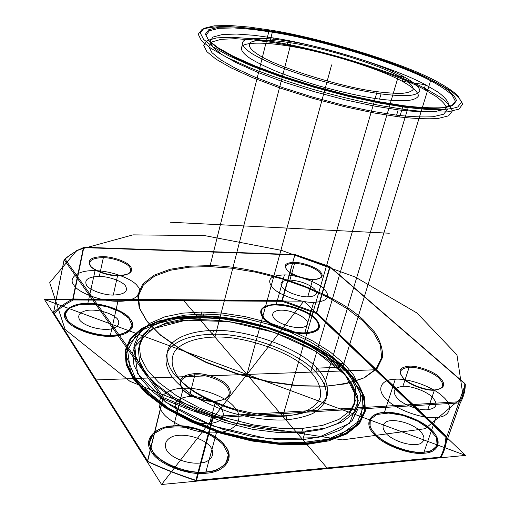 <?xml version="1.0" encoding="UTF-8"?>
<svg xmlns="http://www.w3.org/2000/svg" width="510" height="510" viewBox="0 0 510 510"><rect width="100%" height="100%" fill="white"/><g stroke="black" fill="none" stroke-linecap="round" stroke-linejoin="round"><path stroke-width="0.76" d="M302.921 428.317L280.181 428.317L253.872 425.002L226 418.066L199.263 407.917L176.262 395.581L158.712 382.417L147.097 369.68L140.562 357.249L139.23 345.002L143.686 333.954L153.663 324.998L168.032 318.693L185.206 315.123L203.554 314.026L223.335 315.059L245.233 318.406L268.056 324.188L290.311 332.195L310.475 341.91L327.356 352.62L340.291 363.553L349.79 374.971L355.515 387.205L356.056 399.394L350.536 410.467L339.01 419.373L322.549 425.391L302.921 428.317L301.646 432.582L278.932 432.633L252.648 429.35L224.821 422.433L198.129 412.271L175.179 399.91L157.666 386.707L146.089 373.913L139.587 361.418L138.274 349.095L142.749 337.971L152.732 328.944L167.101 322.562L184.269 318.935L202.597 317.787L222.366 318.788L244.239 322.11L267.036 327.879L289.253 335.892L309.385 345.627L326.234 356.369L339.131 367.347L348.598 378.815L354.291 391.113L354.801 403.378L349.261 414.528L337.722 423.51L321.262 429.598L301.646 432.582M64.177 259.565C69.5 254.981 75.907 251.016 83.385 247.675L72.783 299.058C65.312 302.946 58.892 307.479 53.531 312.655L64.132 259.615L65.038 259.093L163.876 397.787L187.801 407.662L212.938 416.453L459.81 401.727L460.339 402.753L441.099 457.087L460.25 402.798M459.81 401.727C463.054 395.932 464.712 389.844 464.801 383.45L465.298 384.208L446.805 436.726L445.867 437.242C445.536 444.216 443.655 450.904 440.219 457.304L195.904 480.618C179.169 475.154 163.238 468.888 148.117 461.818L147.454 461.11L162.811 398.648L64.158 259.769L53.505 312.879L147.454 461.11M163.876 397.787L162.99 398.769L147.607 461.327M295.06 254.936L329.728 266.921L316.404 312.585L282.355 300.511L294.856 254.853L281.941 300.441L73.172 298.987L83.774 247.624L83.385 247.675M103.237 256.645C112.933 256.651 127.321 261.789 130.483 266.405C133.773 271.996 129.604 275.017 117.957 275.47C107.986 275.591 92.871 270.115 90.034 265.398C87.274 259.788 91.672 256.874 103.237 256.645L103.345 257.639C92.189 257.869 87.943 260.693 90.614 266.105C93.355 270.663 107.922 275.942 117.542 275.821C128.769 275.381 132.804 272.467 129.636 267.061C126.588 262.605 112.697 257.639 103.345 257.639L99.329 276.414C88.217 276.777 83.965 279.741 86.579 285.313C89.269 289.999 103.728 295.296 113.309 295.067C124.497 294.487 128.539 291.42 125.434 285.868C122.438 281.291 108.649 276.312 99.329 276.414M148.117 461.818L54.098 313.548C59.434 308.378 65.822 303.852 73.268 299.969L282.081 301.314L316.022 313.35L445.867 437.242M302.793 439.658L279.085 439.792L251.64 436.413L222.57 429.197L194.705 418.557L170.786 405.584L152.592 391.725L140.613 378.299L133.945 365.198L132.708 352.289L137.496 340.648L147.983 331.207L162.996 324.532L180.878 320.739L199.926 319.528L220.435 320.548L243.117 323.984L266.736 329.957L289.756 338.264L310.635 348.381L328.121 359.556L341.541 371L351.409 382.978L357.389 395.849L357.994 408.72L352.302 420.463L340.349 429.962L323.232 436.445L302.793 439.658L305.356 431.116L281.609 431.154L254.088 427.699L224.929 420.45L196.968 409.823L172.947 396.907L154.664 383.131L142.615 369.82L135.889 356.853L134.602 344.097L139.357 332.616L149.832 323.34L164.845 316.812L182.739 313.14L201.813 312.031L222.36 313.121L245.087 316.608L268.764 322.601L291.86 330.901L312.808 340.98L330.372 352.085L343.855 363.439L353.8 375.309L359.843 388.046L360.513 400.771L354.871 412.348L342.943 421.687L325.82 428.017L305.356 431.116M95.058 270.714C79.26 269.86 67.505 277.351 73.867 285.135C78.094 292.861 102.127 301.697 117.937 301.244C134.551 301.818 144.521 293.479 137.464 286.04C132.415 278.6 110.179 270.606 95.058 270.714L87.758 303.718C71.751 303.099 59.695 311.425 66.032 319.719C70.195 327.994 94.446 337.091 110.498 336.288C127.347 336.587 137.579 327.369 130.534 319.464C125.524 311.514 103.096 303.303 87.758 303.718M197.357 316.531C245.151 314.95 319.732 341.509 346.845 370.802L357.389 383.463C362.757 392.547 365.179 401.65 364.663 410.779L358.798 423.3L346.252 433.474C334.86 438.772 321.593 442.259 306.453 443.936L281.22 444.127L251.953 440.557L220.938 432.862L191.231 421.489L165.775 407.63L146.478 392.84L133.856 378.541L126.92 364.625L125.779 350.944L131.025 338.646L142.277 328.708L158.266 321.721L177.219 317.768L197.357 316.531L197.51 315.907C245.31 314.351 319.91 340.903 347.042 370.177L357.593 382.831C362.961 391.903 365.389 401 364.873 410.117L359.014 422.631L346.469 432.786C335.076 438.071 321.81 441.552 306.669 443.228L281.431 443.407L252.157 439.83L221.136 432.136L191.416 420.763L165.954 406.91L146.65 392.126L134.022 377.833L127.079 363.93L125.932 350.262L131.178 337.977L142.43 328.058L158.412 321.077L177.372 317.137L197.51 315.907L176.811 317.437L157.737 321.408L141.64 328.434L130.305 338.423L125.007 350.797L126.136 364.561L133.104 378.573L145.796 392.968L165.215 407.86L190.842 421.821L220.753 433.277L251.991 441.022L281.456 444.618L306.867 444.414L328.701 440.889L346.908 433.863L359.524 423.619L365.402 411.009L364.573 397.239L358.052 383.52L347.438 370.783L333.1 358.645L314.485 346.806L292.326 336.096L267.916 327.305L242.887 320.969L218.841 317.309L197.07 316.2M403.697 105.723L402.906 106.316L399.7 116.981L374.416 113.022L344.435 106.666L312.012 98.13L280.328 88.109L252.552 77.635L230.858 67.741L215.985 59.166L206.907 51.695L203.7 45.288L207.111 40.551L216.884 37.861L231.814 37.275L250.149 38.537L270.058 41.221L272.327 32.194L252.393 29.376L234.052 27.929L219.128 28.299L209.387 30.74L206.027 35.228L209.304 41.399L218.465 48.654L233.44 57.05L255.255 66.791L283.165 77.169L314.976 87.159L347.514 95.746L377.572 102.204L402.906 106.316L424.078 108.369C436.509 108.745 445.734 107.903 451.752 105.844L455.392 101.273L452.16 95.102C446.983 90.423 439.792 85.629 430.58 80.714C398.425 63.367 319.808 39.474 272.327 32.194L272.161 31.237C319.942 38.588 399.024 62.615 431.434 80.044L444.261 87.389C451.273 92.297 455.347 96.734 456.482 100.7L452.842 105.283L442.036 107.718C431.492 108.177 418.71 107.508 403.697 105.723L378.178 101.573L347.89 95.058L315.103 86.4L283.037 76.334L254.917 65.892L232.949 56.094L217.872 47.653L208.66 40.366L205.377 34.183L208.775 29.695L218.599 27.259L233.631 26.915L252.099 28.388L272.161 31.237M213.518 330.448C246.489 328.995 299.16 347.935 316.818 368.105C325.042 376.775 328.567 385.719 327.414 394.931C325.17 400.637 320.675 405.475 313.924 409.434C306.076 412.692 297.126 414.777 287.066 415.688C270.867 416.504 252.246 413.973 231.215 408.102C217.815 403.518 205.753 398.112 195.037 391.878C185.583 385.464 178.315 379.172 173.241 372.988C166.764 363.847 165.042 354.265 169.473 346.214C176.836 335.918 194.807 330.716 213.518 330.448L212.536 334.26C245.482 332.73 298.076 351.683 315.677 371.937C323.875 380.645 327.382 389.634 326.202 398.903C323.952 404.653 319.445 409.524 312.694 413.521C304.846 416.817 295.896 418.933 285.849 419.87C269.656 420.724 251.06 418.219 230.067 412.354C216.68 407.77 204.644 402.358 193.947 396.111C184.518 389.678 177.27 383.354 172.208 377.151C165.756 367.965 164.054 358.332 168.498 350.217C175.873 339.839 193.838 334.566 212.536 334.26M316.404 312.585L316.729 312.777L330.059 267.106L329.689 266.494L295.118 254.554L84.15 247.261C76.704 250.588 70.329 254.535 65.038 259.093M212.938 416.453L213.123 417.798L196.497 480.394L195.885 480.318L212.498 417.715L212.829 417.741M307.753 296.858C316.474 296.335 318.616 293.569 314.166 288.571C307.772 283.617 299.689 280.78 289.909 280.066C281.169 280.423 278.849 283.107 282.954 288.124C286.792 292.338 300.199 297.075 307.753 296.858L312.687 279.665L313.204 279.352C305.356 279.48 291.35 274.584 287.315 270.319C282.999 265.257 285.377 262.599 294.461 262.35C302.156 262.331 315.524 266.953 319.764 271.129C324.456 276.184 322.269 278.925 313.204 279.352M408.956 366.174C417.314 365.504 433.372 371.235 439.416 377.081C446.269 384.202 444.841 388.48 435.126 389.901C426.609 390.768 409.632 384.623 403.812 378.598C397.43 371.42 399.145 367.276 408.956 366.174L409.173 367.257L402.868 386.363C393.42 387.575 391.718 391.731 397.768 398.826C403.289 404.761 419.52 410.703 427.718 409.747C437.076 408.229 438.517 403.958 432.027 396.927C426.303 391.157 410.913 385.598 402.868 386.363M206.091 473.229C225.535 472.215 235.078 457.406 225.28 446.161C217.795 434.679 190.606 424.294 173.202 426.118C154.836 426.456 142.564 439.849 151.47 451.86C157.877 464.017 187.801 475.824 206.091 473.229L205.919 471.909C188.031 474.434 158.782 462.895 152.496 451.025C143.769 439.288 155.748 426.188 173.725 425.863L173.202 426.118M424.25 453.211C439.39 452.51 442.661 439.971 431.479 430.249C422.07 420.336 397.131 411.213 383.8 412.698C369.24 412.896 363.681 424.352 374.448 434.647C383.271 445.058 410.505 455.271 424.25 453.211L424.027 452.064C410.582 454.066 383.953 444.089 375.309 433.921C364.765 423.861 370.177 412.654 384.432 412.456L383.8 412.698M435.126 389.901L434.412 390.175C443.783 388.798 445.173 384.674 438.568 377.795C432.748 372.147 417.244 366.607 409.173 367.257C399.712 368.341 398.061 372.345 404.22 379.274C409.836 385.088 426.201 391.011 434.412 390.175L427.718 409.747M306.453 443.936L306.669 443.228L306.867 444.414M272.193 42.47C317.832 49.151 393.51 72.286 424.071 89.32L436.152 96.498C442.706 101.305 446.441 105.672 447.359 109.599L443.668 114.189L433.194 116.713C423.07 117.281 410.875 116.764 396.595 115.171L372.396 111.358L343.734 105.277L312.757 97.117L282.476 87.548L255.892 77.539L235.084 68.079L220.76 59.861L211.956 52.683L208.756 46.512L211.905 41.928L221.181 39.308L235.461 38.709L253.049 39.901L272.193 42.47L273.334 37.95C319.005 44.772 394.797 67.887 425.467 84.743L437.593 91.838C444.178 96.588 447.946 100.884 448.889 104.735L445.23 109.197L434.781 111.607C424.671 112.098 412.469 111.518 398.183 109.867L373.957 105.984L345.264 99.852L314.23 91.672L283.885 82.11L257.244 72.152L236.379 62.762L222.003 54.627L213.161 47.551L209.929 41.495L213.046 37.032L222.309 34.533L236.583 34.036L254.178 35.317L273.334 37.95M270.026 30.026L249.199 27.055L229.991 25.5L214.296 25.825L203.968 28.311L200.29 32.946L203.573 39.353L213.059 46.926L228.684 55.711L251.545 65.937L280.876 76.844L314.364 87.369L348.617 96.409L380.243 103.198L406.859 107.514L429.037 109.644C442.017 110.02 451.611 109.121 457.808 106.941L461.448 102.121L457.903 95.638C452.395 90.748 444.796 85.731 435.119 80.599C401.325 62.501 319.579 37.689 270.026 30.026L268.942 31.129L209.878 266.609L209.744 265.653C258.264 265.608 334.668 292.09 363.177 319.802L374.308 331.749C380.065 340.266 382.838 348.732 382.627 357.14L377.094 368.539L364.675 377.591C353.251 382.181 339.851 385.044 324.475 386.178L298.739 385.656L268.77 381.525L236.882 373.53L206.231 362.164L179.877 348.623L159.808 334.401L146.587 320.841L139.185 307.804L137.706 295.175L142.781 284.019L154.014 275.215L170.117 269.267L189.306 266.195L209.744 265.653M72.783 299.058L73.268 299.969M189.35 396.531C176.753 397.991 172.565 402.843 176.791 411.073C180.916 417.97 198.747 424.811 209.655 423.625C222.296 421.757 226.172 416.753 221.276 408.606C216.756 401.931 199.933 395.601 189.35 396.531L194.877 374.869C182.229 376.157 178.066 380.811 182.395 388.843C186.609 395.575 204.606 402.396 215.558 401.357L209.655 423.625M435.973 417.518L424.027 452.064C438.829 451.388 442.049 439.148 431.103 429.637C421.904 419.947 397.481 411.009 384.432 412.456L395.288 379.23C380.951 379.172 375.723 389.71 386.548 399.445C395.46 409.25 422.484 419.188 435.973 417.518C450.865 417.129 453.83 405.552 442.616 396.34C433.149 386.982 408.389 378.082 395.288 379.23M316.582 312.706L316.022 313.35M304.98 333.75C319.509 332.437 323.059 327.426 315.639 318.718C308.99 311.578 288.086 304.183 275.833 304.559C261.273 305.369 257.231 310.156 263.702 318.928C269.841 326.33 292.326 334.445 304.98 333.75L304.821 332.82C292.447 333.489 270.459 325.558 264.448 318.323C258.105 309.755 262.051 305.069 276.299 304.285C288.29 303.915 308.754 311.157 315.263 318.138C322.518 326.649 319.037 331.545 304.821 332.82L313.637 302.398C327.904 301.448 331.309 296.884 323.856 288.705C317.182 281.992 296.482 274.782 284.433 274.916L276.299 304.285L275.833 304.559M379.529 99.118C362.425 96.728 342.127 92.297 318.629 85.82C303.52 81.288 289.718 76.589 277.23 71.731C266.086 67.014 257.314 62.736 250.914 58.905C242.562 53.422 239.254 48.584 242.734 45.556C248.976 41.979 267.189 42.649 286.888 45.753C321.408 50.758 379.867 68.659 402.199 81.3C411.946 86.63 418.366 91.947 418.391 95.976C417.11 98.353 413.272 99.922 406.878 100.687C399.171 100.923 390.054 100.4 379.529 99.118L381.053 93.91C363.936 91.462 343.606 87 320.07 80.51C304.929 75.977 291.102 71.292 278.587 66.466C267.406 61.774 258.608 57.541 252.189 53.754C243.805 48.335 240.471 43.586 243.927 40.647C250.149 37.192 268.362 37.969 288.073 41.131L286.888 45.753M289.909 280.066L294.608 263.249C285.849 263.491 283.554 266.061 287.723 270.95C291.618 275.068 305.12 279.792 312.687 279.665C321.434 279.25 323.544 276.605 319.03 271.722C312.56 266.864 304.425 264.04 294.608 263.249L294.461 262.35M291.095 42.846C323.181 47.57 377.814 64.266 398.457 75.856C407.949 80.943 412.89 85.393 413.285 89.199C412.042 91.316 408.433 92.692 402.466 93.317C395.301 93.464 386.854 92.916 377.126 91.685C342.248 87.593 275.266 66.581 258.315 54.678C250.219 49.489 247.567 45.428 250.372 42.496C255.975 39.245 272.786 39.92 291.095 42.846L214.946 337.078C245.552 335.586 294.582 353.29 310.775 372.115C318.323 380.205 321.498 388.531 320.305 397.086C316.85 407.936 301.544 415.038 282.789 416.3C249.441 420.055 190.715 397.685 177.971 376.941C171.717 368.163 170.487 359.85 174.28 352.002C180.98 342.344 197.58 337.39 214.946 337.078M54.098 313.548L53.531 312.655M117.937 301.244L110.389 335.248C94.694 336.02 70.979 327.133 66.893 319.05C60.69 310.941 72.458 302.8 88.134 303.405C103.141 303.004 125.109 311.043 130.005 318.814C136.897 326.553 126.869 335.542 110.389 335.248L110.498 336.288M216.444 432.678C235.626 432.078 244.826 418.468 234.97 407.847C227.39 397.041 200.36 386.918 183.198 388.32C165.055 388.32 153.159 400.567 162.154 411.882C168.683 423.294 198.422 434.775 216.444 432.678L205.919 471.909C224.929 470.94 234.294 456.475 224.712 445.479C217.394 434.246 190.759 424.078 173.725 425.863L183.198 388.32M446.805 436.726L465.324 384.374C465.247 390.8 463.584 396.927 460.339 402.753M288.073 41.131C322.62 46.251 381.174 64.132 403.589 76.634C413.368 81.912 419.819 87.146 419.877 91.092C418.614 93.406 414.789 94.917 408.402 95.625C400.701 95.803 391.584 95.236 381.053 93.91M406.859 107.514L407.375 109.905L380.409 105.57C359.531 101.42 337.263 96.078 313.612 89.537C290.196 82.492 268.974 75.238 249.957 67.773L226.822 57.381L211.032 48.444L201.476 40.743L198.212 34.215L201.985 29.497C207.978 27.387 216.782 26.418 228.41 26.59C241.077 27.355 254.592 28.866 268.942 31.129C319.069 38.837 401.657 63.922 435.878 82.308L449.444 90.066C456.896 95.268 461.276 99.986 462.589 104.225L458.936 109.165L447.691 111.843C436.649 112.391 423.211 111.747 407.375 109.905L323.818 386.472L345.678 383.845L363.77 377.935L376.131 368.934L381.652 357.593L380.396 345.021L373.428 332.341L362.387 320.452L347.635 309.009L328.606 297.725L306.051 287.366L281.303 278.69L256.007 272.232L231.769 268.228L209.878 266.609L189.561 267.157L170.499 270.23L154.505 276.165L143.355 284.937L138.331 296.049L139.816 308.607L147.173 321.574L160.318 335.057L180.253 349.184L206.422 362.635L236.85 373.919L268.502 381.856L298.261 385.955L324.475 386.178M83.774 247.624L294.64 254.866M216.157 401.051C204.803 402.135 186.124 395.052 181.764 388.078C177.289 379.765 181.605 374.946 194.712 373.626C205.728 372.816 223.297 379.351 228.085 386.102C233.287 394.332 229.309 399.317 216.157 401.051L215.558 401.357C228.244 399.681 232.088 394.867 227.084 386.911C222.475 380.396 205.505 374.079 194.877 374.869L194.712 373.626M330.059 267.106L465.158 384.106M270.058 41.221C317.469 48.195 395.843 72.139 427.775 89.856L440.411 97.327C447.295 102.344 451.261 106.909 452.306 111.021L448.59 115.846L437.784 118.53C427.291 119.149 414.592 118.632 399.7 116.981M440.219 457.304L441.099 457.087M464.801 383.45L329.689 266.494M196.497 480.394L440.933 457.094M398.183 109.867L396.595 115.171M281.941 300.441L282.355 300.511M284.433 274.916C270.128 275.406 266.239 279.76 272.773 287.978C278.951 294.92 301.206 302.812 313.637 302.398M203.554 314.026L202.597 317.787M147.862 461.435C163.053 468.537 179.061 474.829 195.885 480.318M446.696 436.534L316.729 312.777M113.309 295.067L117.542 275.821L117.957 275.47M287.066 415.688L285.849 419.87M83.564 247.592L84.15 247.261M441.22 456.954C444.656 450.528 446.531 443.815 446.849 436.821M460.058 402.875L213.123 417.798M377.126 91.685L282.789 416.3M282.132 300.492L282.081 301.314M212.498 417.715L187.253 408.88L163.232 398.96M201.813 312.031L199.926 319.528M303.775 301.161L44.446 299.447L161.574 484.5L465.553 455.392L303.775 301.161L161.574 484.5M44.446 299.447L465.553 455.392M335.822 438.115L361.507 419.36L362.699 393.618L342.331 366.562L306.153 342.771L260.776 325.527L212.919 317.099L169.53 318.973L137.942 331.698L125.473 354.31L137.572 383.463L174.72 413.049L229.685 435.438L288.469 444.42L335.822 438.115M425.225 428.693L463.15 396.576L456.954 354.883L417.04 313.038L355.24 277.026L281.603 250.397L204.657 235.601L132.951 234.874L76.908 250.27L49.699 282.706L65.14 329.473L129.91 381.301L232.63 422.822L342.389 439.881L425.225 428.693M444.975 447.774L62.226 306.032M299.408 306.791L171.06 472.266M375.723 369.756L95.395 379.944M183.517 300.365L327.579 468.607M303.074 327.235C318.438 323.735 292.568 307.345 277.338 310.584C271.951 312.228 271.192 315.212 275.068 319.521C281.437 324.978 295.162 328.759 303.074 327.235M311.489 332.673L317.94 329.301C319.534 325.896 318.214 322.033 313.975 317.711C303.373 309.13 282.317 303.335 269.369 305.433L262.542 308.467C260.457 311.699 261.394 315.531 265.359 319.974C275.725 328.995 298.554 335.28 311.489 332.673M431.09 451.089L437.166 445.593L436.458 437.65L429.356 428.897L417.429 421.011L402.957 415.401L388.594 413.062L376.954 414.458L370.279 419.411L370.05 427.093L376.565 436.056L388.716 444.478L404.041 450.534L419.252 452.893L431.09 451.089M420.221 443.732C425.429 440.653 425.155 436.158 419.418 430.249C410.792 423.013 395.46 418.793 387.147 421.356C381.671 424.173 381.678 428.591 387.16 434.622C395.728 442.144 411.978 446.626 420.221 443.732M205.205 462.092C213.027 458.904 214.857 452.638 210.139 446.275C202.495 437.899 185.136 433.111 173.521 436.171C165.597 439.046 163.13 445.141 167.56 451.701C174.981 460.466 193.526 465.579 205.205 462.092M215.666 470.641L225.726 464.1L228.301 454.78L223.208 444.605C216.316 438.039 207.258 432.875 196.038 429.108C184.397 426.57 173.649 426.271 163.799 428.221L153.153 434.048L149.36 443.031L153.51 453.492C160.255 460.555 169.664 466.153 181.726 470.284C194.304 472.948 205.619 473.07 215.666 470.641M111.11 328.982C118.416 326.948 120.5 323.563 117.364 318.82C111.779 312.923 97.27 308.926 86.847 310.411C79.401 312.241 77.08 315.562 79.891 320.376C85.266 326.476 100.597 330.703 111.11 328.982M119.072 335.07L128.603 331.283L132.039 325.291L128.934 318.336L120.086 311.763L107.253 306.771L92.794 304.247L79.356 304.68L69.481 308.053L65.203 313.816L67.6 320.892L76.411 327.847L89.907 333.202L105.219 335.79L119.072 335.07M228.193 318.75L275.993 330.212L319.139 349.86L350.925 375.118L364.899 402.313L355.91 426.449L322.581 441.724L270.09 443.209L210.789 429.458L160.287 403.933L130.821 373.671L127.003 346.092L146.37 326.432L182.58 317.188L228.193 318.75M229.156 321.6L274.514 332.469L315.397 351.135L345.366 375.079L358.313 400.758L349.541 423.408L317.979 437.625L268.642 438.912L213.052 426.009L165.616 402.116L137.713 373.715L133.798 347.699L151.821 329.033L185.946 320.178L229.156 321.6M246.942 374.436L331.615 64.904M389.302 233.223L170.397 222.239M341.541 371L430.58 80.714M427.775 89.856L343.855 363.439L340.291 363.553L339.131 367.347L316.818 368.105L315.677 371.937L310.775 372.115L398.457 75.856L403.589 76.634L402.199 81.3L425.467 84.743L424.071 89.32L427.775 89.856"/></g></svg>
